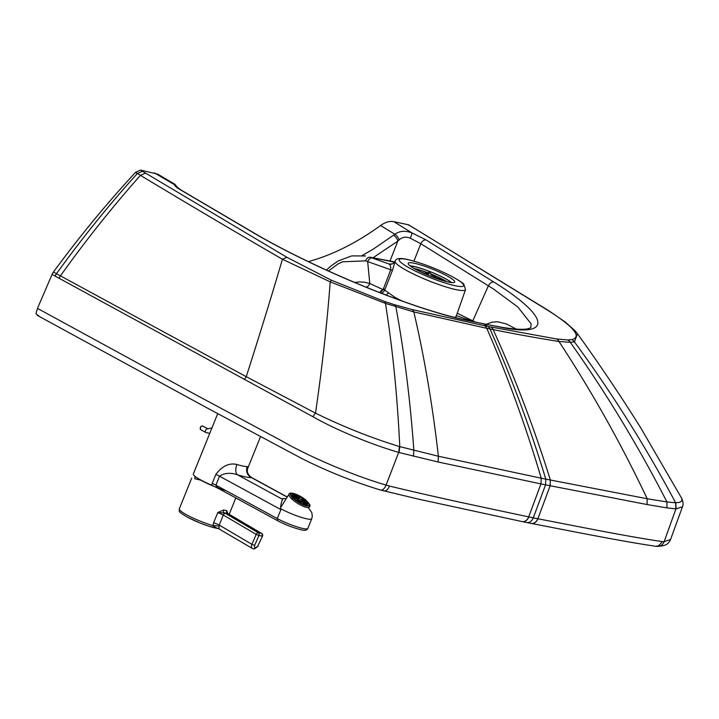 <?xml version="1.0" encoding="UTF-8"?>
<svg xmlns="http://www.w3.org/2000/svg" width="719" height="719" viewBox="0 0 719 719"><rect width="100%" height="100%" fill="white"/><g stroke="black" fill="none" stroke-linecap="round" stroke-linejoin="round"><path stroke-width="1.08" d="M465.535 289.613A37.954 5.536 -158 0 1 464.681 290.305A37.954 5.536 -158 0 1 456.691 289.775A37.954 5.536 -158 0 1 416.732 275.575A37.954 5.536 -158 0 1 395.153 261.177C395.738 258.445 399.593 257.824 406.738 259.316C420.957 262.66 436.082 268.403 452.116 276.554C460.106 281.156 464.016 283.753 463.863 284.356L465.535 289.613L455.711 317.636M455.846 316.441L454.965 317.87M408.752 262.848A25.075 3.658 22 0 0 408.167 263.361A25.075 3.658 22 0 0 422.799 272.923A25.075 3.658 22 0 0 448.854 282.145A25.075 3.658 -158 0 0 454.138 282.495A25.075 3.658 -158 0 0 454.651 282.145A25.075 3.658 -158 0 0 440.621 272.663A25.075 3.658 -158 0 0 414.036 263.199A25.075 3.658 22 0 0 408.752 262.848M410.261 265.958A24.158 3.523 22 0 1 413.497 266.434A24.158 3.523 -158 0 1 451.343 282.558M451.586 282.585A24.545 3.577 -158 0 0 413.227 266.282A24.545 3.577 22 0 0 410.073 265.814M395.216 261.195L392.439 270.353L385.042 289.335A498.375 373.925 -66.2 0 0 384.746 290.117L383.119 289.703A245.763 192.809 -65.3 0 0 382.616 289.415L383.407 288.921A464.771 352.382 -65 0 0 383.119 289.703L380.108 292.786M401.579 300.803L395.18 297.522L384.746 290.117A5.249 4.862 -46.5 0 1 381.169 293.19M392.062 263.954L388.979 263.99C390.363 264.727 390.929 266.668 390.696 269.814L383.407 288.921L385.042 289.335M394.776 261.923L369.988 257.204A784.294 55.03 16.5 0 0 372.1 257.959L388.979 263.99A5.249 5.231 -119.9 0 0 393.086 263.522L391.783 264.053M328.502 271.036L337.696 264.143L342.496 261.806L365.54 260.844A769.474 118.114 12.3 0 0 367.679 261.59L369.773 283.484L365.045 282.288L359.392 281.884L354.692 282.495M516.377 329.149L506.634 324.044L497.575 321.735L492.093 322.193L486.062 324.332M362.286 255.47L373.116 249.223L394.857 234.268C399.602 230.862 405.3 230.404 411.96 232.902L426.07 239.93A5.249 3.271 121.5 0 0 420.795 243.723L493.108 288.768L517.887 307.031L531.125 323.865L530.829 327.469L530.101 327.954C526.82 329.94 517.455 329.724 502.006 327.325L483.051 323.73A5.249 4.08 -78.5 0 0 483.042 323.73L462.766 319.335C409.3 307.588 314.212 268.358 254.859 233.468L181.35 190.211L176.649 186.841L177.153 187.992M154.522 172.92L174.124 184.477L174.933 184.307L157.641 174.106L140.547 170.079L135.514 172.362L130.085 178.276C103.257 207.71 77.697 238.969 53.413 272.07A7.352 4.503 118.6 0 0 52.083 274.406L37.487 308.379L35.95 313.736L39.203 316.288M408.635 224.831L393.778 221.641C389.662 220.877 385.258 222.171 380.567 225.514A266.228 163.015 -61.4 0 1 308.361 261.617M681.558 498.078L681.98 500.703L679.85 502.284L675.644 502.797L666.926 501.934L647.199 498.752L545.793 479.133A4650.555 690.15 -157.8 0 1 541.227 478.198L438.383 456.232L399.773 446.625A34.692 16.393 -143.4 0 1 399.44 446.526C371.435 437.961 343.466 426.843 315.515 413.155L246.249 376.675L53.413 272.07M135.514 172.362A10405.053 7815.71 92.5 0 1 137.392 173.495L140.457 175.346C186.976 203.423 234.304 231.392 282.441 259.253L330.219 281.857L385.474 303.4L413.847 311.938L486.772 328.304A1310.333 232.084 24.4 0 0 489.963 328.96A1313.775 233.055 24.4 0 0 493.153 329.608C516.278 334.263 538.216 338.218 558.96 341.489L570.293 342.334L574.427 341.876L577.483 333.769C599.188 363.85 620.272 395.207 640.737 427.85L681.603 498.159C683.194 501.808 683.49 504.657 682.493 506.697L676.094 508.899L675.788 502.797M666.926 507.866L647.073 504.549L647.199 498.752A1265.17 1191.796 -92.5 0 0 558.96 341.489A7.352 6.085 99.1 0 0 556.614 338.973L567.677 339.97A7.352 6.795 89.3 0 1 570.293 342.334A1281.986 1231.908 -98.8 0 1 666.926 501.934L666.926 507.866L675.914 508.89L675.644 502.797A1293.454 1253.298 -103.3 0 0 574.427 341.876A7.352 7.046 78.7 0 0 571.731 339.602C577.303 338.236 577.654 334.829 572.791 329.383A7.352 6.813 -41.6 0 1 575.38 331.135L565.583 322.274L549.046 310.878L408.644 224.831M647.073 504.549L545.55 484.849A4723.812 629.7 -158.9 0 1 540.985 483.914L438.06 461.984L399.072 452.521L399.773 446.625A1293.454 544.04 -71.9 0 0 385.474 303.4A7.352 3.352 108.7 0 0 384.557 301.486L394.569 304.721A7.352 4.089 107.1 0 1 395.854 306.815A1281.986 581.204 -72.3 0 1 413.856 450.409L413.452 456.25M399.072 452.521L398.694 452.413C372.397 444.728 337.867 430.879 313.089 416.813L59.066 278.253A7.352 4.593 -61.2 0 1 60.414 275.907A765.393 440.334 -62.1 0 1 140.457 175.346L145.589 173.126L286.908 257.303L282.441 259.253A943.121 102.098 -68.9 0 1 246.249 376.675A7.352 4.359 -61.7 0 0 244.487 379.614M572.791 329.383C568.756 324.673 560.514 318.373 548.058 310.473L549.046 310.878M393.778 221.641L411.96 232.902A5.249 0.611 112.5 0 1 410.306 238.214L420.795 243.723L413.937 261.123M380.567 225.514L394.857 234.268A5.249 2.508 54.9 0 1 399.045 239.984C402.182 237.045 405.929 236.452 410.306 238.214M393.437 235.302A5.249 2.696 52.9 0 1 397.832 241.108L399.045 239.984M37.487 308.379L195.694 394.722L280.518 440.199C306.698 455.397 351.501 475.061 386.076 485.082A7.352 3.981 106.6 0 1 380.495 490.025A7.352 3.981 106.6 0 1 379.866 489.72A7.352 3.981 106.6 0 0 380.495 490.025L419.141 499.283L522.156 521.59A7.352 5.707 101.5 0 1 522.084 521.572M399.44 446.526L398.694 452.413L386.076 485.082L389.536 486.08C442.095 498.779 483.698 507.263 528.681 516.898L540.967 483.914L541.2 478.198M522.012 521.563A7.352 5.707 101.5 0 0 528.681 516.898L528.816 516.925A4666.202 667.627 21.8 0 0 533.282 517.833L537.875 518.767C581.042 527.081 626.168 536.266 662.379 541.632L664.14 541.704L670.557 539.502L682.493 506.697M675.914 508.89L664.14 541.704A7.352 6.848 89.8 0 1 657.795 546.359C667.052 545.91 668.922 543.034 670.557 539.502M426.07 239.93L493.872 282.055C548.678 316.189 552.884 336.968 503.183 327.756L463.674 319.712C409.435 307.759 314.194 268.448 254.301 233.271L180.739 189.978C176.712 187.551 174.51 185.718 174.124 184.477A5.249 5.132 -13.5 0 1 176.802 187.003M180.739 189.978A5.249 3.101 -59.2 0 1 181.35 190.211M474.27 321.887L456.376 315.632M388.143 292.975L386.409 295.203M306.761 501.08A11.109 3.038 -148 0 1 309.323 505.583A11.109 3.038 -148 0 1 302.744 504.657A11.109 3.038 -148 0 1 293.064 498.294A11.109 3.038 -148 0 1 290.494 493.791A11.109 3.038 -148 0 1 297.082 494.717A11.109 3.038 -148 0 1 306.761 501.08A11.109 3.038 -148 0 1 306.573 505.969A11.109 3.038 -148 0 1 293.064 498.294A1.052 0.593 133.3 0 0 291.878 499.022A12.16 3.325 32 0 0 302.474 505.978A12.16 3.325 32 0 0 309.682 506.994A12.16 3.325 -148 0 1 302.474 505.978A12.16 3.325 -148 0 1 291.878 499.022A12.16 3.325 -148 0 1 289.074 494.088A12.16 3.325 32 0 0 291.878 499.022A1.052 0.593 -46.7 0 1 293.064 498.294A11.109 3.038 -148 0 1 293.253 493.405A11.109 3.038 -148 0 1 306.761 501.08A1.052 0.593 -46.7 0 1 306.941 501.17A1.052 0.593 133.3 0 0 306.761 501.08A11.109 3.038 32 0 0 293.253 493.405A11.109 3.038 32 0 0 293.064 498.294A11.109 3.038 32 0 0 306.573 505.969A11.109 3.038 32 0 0 306.761 501.08M301.953 501.089A2.499 0.683 -148 0 1 301.647 501.134L305.584 504.837A9.032 2.472 -148 0 0 307.498 504.567L301.818 501.296M301.153 501.035A2.499 0.683 -148 0 1 300.578 500.819L301.378 503.336A9.032 2.472 -148 0 0 305.09 504.738L301.153 501.035L300.821 501.574M301.962 500.604A2.499 0.683 -148 0 1 302.061 500.9L307.615 504.379A9.032 2.472 -148 0 0 307.022 502.527L301.962 500.604M298.295 501.583L299.248 500.073L296.614 500.433A9.032 2.472 -148 0 0 300.695 502.985L299.886 500.469L298.933 501.988M299.886 500.469A2.499 0.683 -148 0 1 299.248 500.073M297.837 499.714L298.169 499.175L293.109 497.251A9.032 2.472 -148 0 0 296.003 499.966L298.628 499.606A2.499 0.683 -148 0 1 298.169 499.175M301.198 499.768A2.499 0.683 -148 0 1 301.647 500.199L306.707 502.123A9.032 2.472 -148 0 0 303.822 499.408L301.198 499.768M299.931 498.905A2.499 0.683 -148 0 1 300.578 499.301L303.202 498.941A9.032 2.472 -148 0 0 299.131 496.389L299.931 498.905M297.63 498.68L292.202 494.996A9.032 2.472 -148 0 0 292.804 496.847L297.864 498.77A2.499 0.683 -148 0 1 297.765 498.474M298.439 496.038A9.032 2.472 -148 0 0 294.736 494.636L298.664 498.339A2.499 0.683 -148 0 1 299.248 498.555L298.439 496.038L297.621 497.35M294.242 494.537A9.032 2.472 -148 0 0 292.318 494.807L297.873 498.285A2.499 0.683 -148 0 1 298.169 498.24L294.242 494.537L293.577 495.598M303.005 500.712L303.822 499.408M306.357 503.588L307.022 502.527M218.127 528.366A5.249 4.143 -79 0 0 217.309 528.384L218.567 528.564M218.962 528.699L219.232 525.086A5.249 0.764 22 0 0 213.633 522.776L212.869 525.625L217.309 528.384M227.851 513.528L226.692 510.616L223.609 509.996L217.767 512.539L227.447 513.159L227.537 513.995M226.108 490.709A24.158 3.532 -158 0 1 218.684 488.183M215.763 487.069A24.158 3.532 -158 0 1 200.799 480.22A24.158 3.532 -158 0 1 200.619 480.121L194.867 478.737M200.619 480.121L201.302 480.265M226.692 510.616A2.103 1.762 -81.4 0 0 227.465 513.339L228.498 513.995A2.103 1.276 -59.5 0 1 228.741 514.085A2.103 1.276 -59.5 0 1 228.75 514.094A2.103 1.276 -59.5 0 1 228.948 514.265M223.609 509.996A2.103 1.492 -76.4 0 0 224.112 512.665L225.407 513.375A2.103 1.276 120.5 0 0 223.294 515.02L256.189 534.379A2.103 1.276 -59.5 0 1 258.301 532.743A2.103 1.636 101.5 0 1 258.921 535.493L262.04 536.122A2.103 1.636 -78.5 0 0 261.419 533.372A2.103 1.276 -59.5 0 1 261.671 533.462L227.635 513.366M213.633 522.776L217.767 512.539L223.294 515.02L219.232 525.086L251.92 544.328A4.197 2.552 120.5 0 0 252.378 548.471A4.197 2.552 120.5 0 0 252.881 548.66A2.103 1.636 101.5 0 0 253.277 548.813A2.103 1.636 101.5 0 0 255.137 547.599A2.103 1.276 -59.5 0 1 254.652 545.433L258.921 535.493L256.189 534.379L251.92 544.328L254.652 545.433M218.45 528.411L217.974 528.312A5.249 4.035 -78.2 0 0 216.841 528.294M219.016 526.416A5.249 1.663 5 0 0 212.869 525.625A24.158 3.532 -158 0 1 186.796 514.912A24.158 3.532 -158 0 1 179.283 508.89L191.694 478.135M217.713 413.65L193.33 473.983A24.158 3.532 22 0 0 200.844 480.013A24.158 3.532 22 0 0 211.728 485.199L220.904 489.729C218.109 488.003 216.446 486.484 215.916 485.154A8.403 1.231 22 0 0 212.204 483.384L211.728 485.199M216.779 487.581L277.57 520.682C285.578 524.852 293.37 527.863 300.946 529.723C304.658 530.784 306.95 530.37 307.813 528.465A19.746 2.885 -158 0 1 296.489 526.703A19.746 2.885 -158 0 1 277.273 518.57L215.916 485.154L219.538 476.194C224.481 472.913 230.475 472.455 237.522 474.819A8.403 4.368 106.8 0 1 236.928 464.483C229.226 462.685 222.189 465.993 215.826 474.423L212.204 483.384M286.171 498.725L283.583 498.519A14.775 2.157 22 0 0 282.675 499.399L237.522 474.819A32.562 4.763 22 0 0 251.416 477.605L251.371 477.425C247.749 474.666 246.554 471.583 247.785 468.186L247.237 466.559A24.158 3.532 -158 0 1 236.928 464.483M287.196 497.09L251.416 477.605A8.403 7.927 87.2 0 1 247.237 466.559M215.826 474.423A8.403 1.231 22 0 1 219.538 476.194L280.895 509.609L280.464 508.549C280.931 503.965 281.668 500.918 282.675 499.399M430.708 274.038A22.055 3.227 -158 0 1 443.326 279.889A22.055 3.227 -158 0 1 446.139 281.515M414.117 268.475A23.107 3.379 -158 0 1 427.94 272.798M430.654 273.849A23.107 3.379 -158 0 1 443.983 280.024A23.107 3.379 -158 0 1 446.885 281.704M414.782 268.861A22.055 3.227 -158 0 1 427.859 272.932M430.447 273.112L428.497 272.366A16.807 2.463 -158 0 1 430.447 273.112L430.969 274.982A6.3 0.926 -158 0 1 436.011 277.732L445.115 281.246M427.437 273.705L428.443 272.276M419.824 271.503L424.48 273.292A6.3 0.926 -158 0 1 429.018 274.227L428.497 272.366M424.578 273.669L423.635 273.301M441.511 280.185L436.109 278.109M307.049 501.35A1.052 0.593 133.3 0 0 306.941 501.17C302.834 496.64 290.296 490.709 289.074 494.088L280.572 507.668M306.438 501.008A10.587 2.894 32 0 0 293.568 493.701A10.587 2.894 32 0 0 290.943 494.07A10.587 2.894 32 0 0 293.388 498.366A10.587 2.894 32 0 0 302.609 504.423A10.587 2.894 32 0 0 308.882 505.304A10.587 2.894 32 0 0 306.438 501.008A10.587 2.894 -148 0 1 306.258 505.673A10.587 2.894 -148 0 1 293.388 498.366A10.587 2.894 -148 0 1 293.568 493.701A10.587 2.894 -148 0 1 306.438 501.008M407.278 259.514A34.809 5.078 22 0 0 409.974 268.295A34.809 5.078 22 0 0 455.612 285.82A34.809 5.078 -158 0 0 452.916 277.04A34.809 5.078 -158 0 0 407.278 259.514M372.1 257.959A5.249 3.244 109.7 0 0 367.679 261.59L392.439 270.353M379.515 292.552L382.616 289.415L369.773 283.484A5.249 3.236 -72.3 0 1 366.007 287.178M365.54 260.844C366.708 258.274 368.191 257.06 369.988 257.204L394.569 262.21M493.872 282.055A5.249 3.46 122.3 0 0 488.417 285.749L472.814 320.755M537.731 518.741A7.352 5.716 101.5 0 1 531.062 523.405L531.206 523.432A7.352 5.716 101.5 0 0 537.875 518.767L550.134 485.783L550.368 480.058A1289.473 1014.572 -78.8 0 0 493.153 329.608A7.352 5.725 101.4 0 0 490.933 327.001L556.614 338.973M550.116 485.774L550.35 480.058M528.816 516.925A7.352 5.707 101.5 0 1 522.156 521.59L526.614 522.497A7.352 5.716 101.5 0 1 526.605 522.497A7.352 5.716 101.5 0 0 533.282 517.833L545.55 484.849L545.793 479.133A1293.454 1005.054 -78.5 0 0 489.963 328.96A7.352 5.716 101.6 0 0 487.761 326.354A1342.706 225.748 23.7 0 0 490.933 327.001M540.985 483.914L541.227 478.198A1289.473 989.092 -78.2 0 0 486.772 328.304A7.352 5.698 101.6 0 0 484.57 325.707A1342.688 225.739 23.7 0 0 487.761 326.354L484.085 324.134A5.249 4.08 -78.5 0 0 483.051 323.73M438.06 461.984L438.383 456.232A1265.17 650.425 -73.1 0 0 413.847 311.938A7.352 5.303 103.5 0 0 411.915 309.512L484.57 325.707M313.089 416.813A7.352 3.955 -60.6 0 1 315.515 413.155A1154.705 295.644 -70.2 0 0 330.219 281.857A7.352 0.755 114.7 0 1 331.405 280.23L384.557 301.486M59.066 278.253L55.111 276.078A7.352 4.602 -61.2 0 1 56.45 273.732A763.488 451.568 -61.8 0 1 137.392 173.495L142.533 171.275L145.589 173.126M394.569 304.721L411.915 309.512M286.908 257.303L331.405 280.23M567.677 339.97L571.731 339.602M548.058 310.473L413.722 227.887M412.841 227.546L410.639 226.027M373.323 257.555L397.832 241.108L390.004 260.952M409.758 225.694L407.754 224.49M140.547 170.079A10174.911 7890.998 102.7 0 1 142.533 171.275M55.111 276.078L52.083 274.406M662.379 541.632L658.694 545.73L655.719 546.269L657.795 546.359A7.352 6.848 89.8 0 0 664.14 541.704M531.062 523.405L526.614 522.497M503.183 327.756A5.249 4.269 -80.1 0 0 502.006 327.325M463.674 319.712A5.249 3.883 -77.1 0 0 462.766 319.335M254.301 233.271A5.249 2.894 -59.9 0 1 254.859 233.468M386.076 485.082A7.352 3.981 106.6 0 1 380.495 490.025C353.406 481.802 327.073 471.242 301.495 458.363L206.506 407.61L37.388 315.434M389.536 486.08C387.667 490.178 385.447 491.688 382.868 490.583M655.719 546.278C620.605 541.119 574.679 531.808 531.206 523.432A7.352 5.716 101.5 0 1 531.134 523.414M395.18 297.522L394.776 298.331M187.308 517.096A22.055 3.218 22 0 0 217.686 528.456M228.498 513.995L261.419 533.372L258.301 532.743L225.407 513.375M262.534 536.104L257.77 546.063L262.534 536.104A2.103 2.103 0 0 0 261.671 533.462M257.77 546.063A2.103 1.276 -59.5 0 1 255.658 547.707L255.137 547.599M255.658 547.707A2.103 1.636 101.5 0 1 253.807 548.921A2.103 1.636 101.5 0 1 253.546 548.84M280.464 508.549A19.746 2.885 22 0 0 281.237 508.971A19.746 2.885 22 0 0 300.425 517.078A19.746 2.885 22 0 0 311.704 518.83L312.307 516.233L311.803 512.584L308.811 508.387M277.57 520.682L277.273 518.57L280.895 509.609M211.638 428.686A2.103 0.872 -134.3 0 1 211.701 427.967L207.863 428.83A2.103 1.285 -61.4 0 1 207.989 428.919M205.562 430.411A2.103 1.285 -61.4 0 1 207.629 428.749A2.103 1.285 -61.4 0 1 207.863 428.83L202.758 426.052A2.103 1.285 -61.4 0 0 202.533 425.972A2.103 1.285 -61.4 0 0 200.457 427.634A2.103 1.285 -61.4 0 0 200.754 429.746L205.85 432.523A2.103 1.285 -61.4 0 1 205.562 430.411M206.074 432.604A2.103 1.285 -61.4 0 1 205.85 432.523L209.759 433.332M201.356 426.376A1.573 0.962 118.6 0 0 200.259 428.389M200.978 429.827A2.103 1.285 -61.4 0 1 200.754 429.746C199.891 427.553 200.457 426.286 202.443 425.945L202.758 426.052M395.153 261.177L393.086 263.522M577.483 333.769L575.38 331.135M178.105 188.081L174.933 184.307M475.52 322.157L457.23 313.223M326.489 270.119L330.884 266.03L338.316 260.862L351.762 255.883L365.558 255.973M218.774 528.69L208.798 526.191L199.846 522.929L187.084 517.015C177.117 510.867 179.669 511.874 179.283 508.89M235.805 497.943L229.181 514.346M217.974 528.312L252.378 548.471L253.807 548.921L258.265 546.045M247.812 468.132L260.557 436.595M251.371 477.425L287.267 496.964M307.813 528.465L311.704 518.83M309.682 506.994C309.79 504.63 311.327 506.41 306.941 501.17M194.894 476.239L194.876 478.881"/></g></svg>
